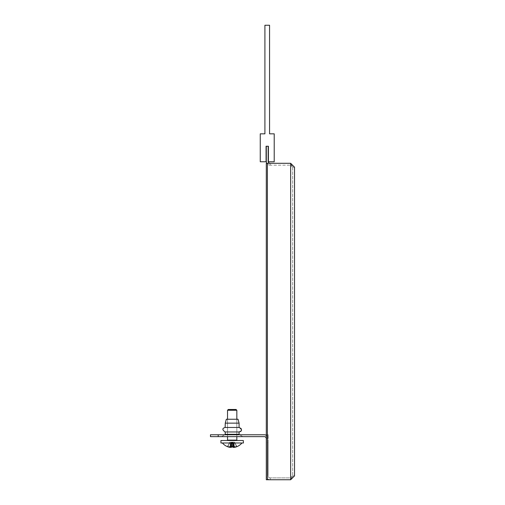<?xml version="1.0" encoding="UTF-8"?>
<svg xmlns="http://www.w3.org/2000/svg" width="505" height="505" viewBox="0 0 505 505"><rect width="100%" height="100%" fill="white"/><g stroke="black" fill="none" stroke-linecap="round" stroke-linejoin="round"><path stroke-width="0.38" stroke-dasharray="2.52 1.89" d="M239.705 434.767L242.804 436.629L221.556 436.629L242.804 436.629L221.556 436.629L242.804 436.629L221.556 436.629L242.804 436.629L221.556 436.629L242.804 436.629L239.705 434.767L242.804 436.629L239.705 434.767L224.649 434.767L221.556 436.629L224.649 434.767L239.705 434.767L224.649 434.767L239.705 434.767L224.649 434.767L221.556 436.629L224.649 434.767L239.705 434.767M266.305 442.519L266.305 475.874L266.305 434.767L266.305 442.519L268.168 442.519L268.168 475.874L268.168 434.767L268.168 442.519L266.305 442.519M268.168 434.767L268.168 438.643L268.168 434.767L266.305 434.767L268.168 434.767M294.535 475.874L294.535 167.187L290.659 163.304L290.659 479.75L267.391 479.75L290.659 479.75L267.391 479.75L290.659 479.75L292.679 475.874L290.659 479.75L294.535 475.874L292.679 475.874L290.659 477.888L290.659 479.75L294.535 475.874L292.679 475.874L290.659 477.888L270.181 477.888L270.181 479.75A3.876 3.876 0 0 1 266.305 475.874A3.876 3.876 0 0 0 270.181 479.75L270.181 477.888L270.181 479.75L290.659 479.75L290.659 477.888L270.181 477.888A2.014 2.014 0 0 1 268.168 475.874A2.014 2.014 0 0 0 270.181 477.888L270.181 479.75L290.659 479.75L266.305 479.75L266.305 163.304L266.305 479.75L266.305 163.304L290.659 163.304L270.181 163.304A2.014 2.014 0 0 1 268.168 161.291L268.168 146.242L266.305 146.242L266.305 161.291A3.876 3.876 0 0 0 270.181 165.167L270.181 163.304L270.181 165.167L270.181 163.304L270.181 165.167L290.659 165.167L270.181 165.167A3.876 3.876 0 0 1 266.874 163.304M294.535 167.187L292.679 167.187L294.535 167.187L290.659 163.304L266.305 163.304L290.659 163.304L290.659 479.75L290.659 163.304L267.391 163.304L290.659 163.304L267.391 163.304L290.659 163.304L290.659 479.75L266.305 479.75L290.659 479.75L290.659 163.304L290.659 479.75L290.659 163.304L292.679 167.187L290.659 163.304L270.181 163.304M266.305 146.242L268.168 146.242M292.679 167.187L292.679 475.874L292.679 167.187L290.659 165.167L292.679 167.187M266.305 438.643L268.168 438.643A3.876 3.876 0 0 0 264.292 434.767L210.465 434.767L210.465 436.629L264.292 436.629A2.014 2.014 0 0 1 266.305 438.643L268.168 438.643A3.876 3.876 0 0 0 266.305 435.329M274.215 133.831L269.563 133.831L269.563 25.25L264.91 25.25L264.91 133.831L260.258 133.831L260.258 161.758L266.072 161.758L266.072 146.242L268.401 146.242L268.401 161.758L274.215 161.758L274.215 133.831M225.274 423.133L225.274 427.476L225.274 423.133L225.274 427.476L239.08 427.476L239.08 423.133L238.044 419.251L239.08 423.133L225.274 423.133L226.316 419.251L225.274 423.133L226.316 419.251L238.044 419.251L226.316 419.251L238.044 419.251L226.316 419.251L238.044 419.251L226.316 419.251L238.044 419.251L239.08 423.133L225.274 423.133L239.08 423.133L225.274 423.133L239.08 423.133L225.274 423.133L239.08 423.133L239.08 427.476L225.274 427.476L239.237 427.476L225.123 427.476M225.123 431.971L239.08 431.971L239.08 434.3L225.274 434.3L225.274 431.971L225.274 434.3L239.08 434.3L225.274 434.3L239.08 434.3L225.274 434.3L239.08 434.3L225.274 434.3L225.274 431.971L239.08 431.971L225.123 431.971L239.237 431.971M240.847 436.629L222.951 436.629L240.847 436.629M227.812 436.629L236.832 436.629L227.812 436.629M227.812 419.251L236.832 419.251L227.812 419.251M239.08 423.133L239.08 427.476L225.274 427.476L239.237 427.476M239.08 427.476L225.697 427.476M239.08 431.971L239.08 434.3L239.08 431.971L225.697 431.971M267.391 479.75L267.391 163.304M227.2 440.505L237.224 440.505L227.2 440.505M220.931 440.505L243.423 440.505L220.931 440.505L243.423 440.505L220.931 440.505L243.423 440.505L220.931 440.505L243.423 440.505L243.423 442.986L220.931 442.986L243.423 442.986L220.931 442.986L243.423 442.986L220.931 442.986L220.931 440.505M230.659 442.986L241.952 442.986L230.659 442.986M233.865 447.316A11.381 8.351 137.4 0 0 235.803 446.748A11.381 7.543 -131.9 0 1 234.257 447.361L234.301 447.361A12.72 12.505 57.9 0 0 236.965 446.628A12.72 12.505 57.9 0 1 234.301 447.361L234.124 443.529L232.95 443.194L234.124 443.529L232.95 443.194L233.556 447.361A12.72 1.97 84.4 0 0 233.903 446.628A12.625 10.946 15.9 0 1 232.912 446.66A12.625 10.946 15.9 0 1 232.464 446.654L232.395 442.165L229.87 442.165L234.49 442.165L229.87 442.165L231.7 442.165L231.618 443.194L230.457 443.529L230.469 447.361A11.381 5.233 124.3 0 1 229.541 446.748A11.381 6.338 -127 0 0 230.817 447.234M230.116 447.316A12.72 12.505 57.9 0 1 227.711 446.628A12.625 1.723 -61.1 0 1 227.465 446.654M233.903 443.529L233.966 447.361L233.468 446.47L232.938 447.361L232.59 443.529L232.742 443.194L233.903 443.529L232.59 443.529L232.742 443.194L233.903 443.529L233.966 447.361A12.72 12.505 -57.9 0 0 236.649 446.628L234.314 442.165L232.66 442.165L232.938 447.361L232.59 443.529L233.903 443.529L232.59 443.529L233.057 447.361A11.381 6.338 127 0 0 234.819 446.748A11.381 6.338 127 0 1 233.057 447.361L233.468 446.47L234.819 446.748A11.381 5.233 -124.3 0 1 233.884 447.361A11.381 5.233 -124.3 0 0 234.819 446.748A11.381 5.233 -124.3 0 1 233.884 447.361L233.468 446.47L233.057 447.361A11.381 6.338 127 0 0 234.819 446.748L233.468 446.47L233.884 447.361L233.903 443.529L232.742 443.194L232.395 442.165L232.59 443.529L233.903 443.529L232.742 443.194L232.66 442.165L234.49 442.165L232.837 442.165L234.49 442.165L232.837 442.165L232.95 443.194L233.095 442.165L231.7 442.165L231.618 443.194L230.457 443.529L231.77 443.529L231.7 442.165L229.87 442.165L234.314 442.165L236.649 446.628A12.625 1.723 61.1 0 0 236.895 446.654A12.625 1.723 61.1 0 1 236.649 446.628A12.72 12.505 -57.9 0 1 233.966 447.361L233.903 443.529M233.954 446.47L234.257 447.361A11.381 7.543 -131.9 0 0 235.803 446.748A11.381 7.543 -131.9 0 1 234.257 447.361L233.954 446.47L235.803 446.748A11.381 8.351 137.4 0 1 233.651 447.361L233.954 446.47L234.257 447.361A11.381 7.543 -131.9 0 0 235.803 446.748A11.381 8.351 137.4 0 1 233.651 447.361A11.381 8.351 137.4 0 0 235.803 446.748L233.954 446.47L233.651 447.361L233.954 446.47L235.803 446.748L233.954 446.47L233.556 447.361A12.72 1.97 84.4 0 0 233.903 446.628L233.095 442.165L233.903 446.628A12.625 10.946 15.9 0 1 232.912 446.66A12.625 10.946 15.9 0 1 231.909 446.628L231.965 442.165L231.909 446.628A12.72 1.97 -84.4 0 1 231.416 447.361L231.77 443.529L231.416 447.361A12.72 1.97 -84.4 0 0 231.909 446.628A12.625 10.946 15.9 0 0 232.912 446.66A12.625 10.946 15.9 0 0 233.903 446.628A12.72 1.97 84.4 0 1 233.556 447.361L233.165 443.529L233.556 447.361L233.165 443.529L234.124 443.529L234.301 447.361L234.124 443.529L233.165 443.529L232.837 442.165L232.95 443.194L234.124 443.529L234.301 447.361L233.954 446.47M231.486 446.66L231.77 443.529L230.457 443.529L230.394 447.361A12.72 12.505 57.9 0 1 227.711 446.628L229.87 442.165L231.524 442.165L230.873 446.647M234.257 447.361L234.301 447.361A12.72 12.505 57.9 0 0 236.965 446.628A12.625 1.723 61.1 0 1 236.933 446.641A12.625 1.723 61.1 0 1 236.649 446.628A12.72 12.505 -57.9 0 1 233.966 447.361L233.468 446.47L234.819 446.748L233.468 446.47L232.938 447.361A12.72 1.97 84.4 0 1 232.445 446.628A12.72 1.97 84.4 0 0 232.938 447.361A12.72 1.97 84.4 0 1 232.445 446.628A12.625 10.946 -15.9 0 1 231.448 446.66A12.625 10.946 -15.9 0 0 232.445 446.628A12.625 10.946 -15.9 0 1 231.448 446.66A12.625 10.946 -15.9 0 1 230.45 446.628A12.625 10.946 -15.9 0 0 231.448 446.66A12.625 10.946 -15.9 0 1 230.45 446.628A12.72 1.97 -84.4 0 0 230.804 447.361L230.406 446.47L228.557 446.748A11.381 7.543 131.9 0 0 230.103 447.361L230.236 443.529L230.103 447.361A11.381 7.543 131.9 0 1 228.557 446.748L230.406 446.47L230.103 447.361L230.406 446.47L228.557 446.748A11.381 8.351 -137.4 0 0 230.709 447.361A11.381 8.351 -137.4 0 1 228.557 446.748A11.381 7.543 131.9 0 0 230.103 447.361L230.406 446.47L230.709 447.361L230.406 446.47L228.557 446.748A11.381 8.351 -137.4 0 0 230.709 447.361L230.804 447.361A12.72 1.97 -84.4 0 1 230.45 446.628A12.72 1.97 -84.4 0 0 230.804 447.361L231.189 443.529L230.236 443.529L230.059 447.361L230.236 443.529L231.41 443.194L230.804 447.361L230.406 446.47L230.059 447.361A12.72 12.505 -57.9 0 1 227.395 446.628A12.72 12.505 -57.9 0 0 230.059 447.361A12.72 12.505 -57.9 0 1 227.395 446.628A12.625 1.723 -61.1 0 0 227.427 446.641A12.625 1.723 -61.1 0 1 227.395 446.628A12.625 1.723 -61.1 0 0 227.427 446.641A12.625 1.723 -61.1 0 0 227.711 446.628A12.625 1.723 -61.1 0 1 227.427 446.641A12.625 1.723 -61.1 0 0 227.711 446.628A12.72 12.505 57.9 0 0 230.394 447.361L230.457 443.529L231.77 443.529L231.303 447.361A11.381 6.338 -127 0 1 229.541 446.748L230.892 446.47L231.303 447.361L230.892 446.47L229.541 446.748A11.381 5.233 124.3 0 0 230.469 447.361A11.381 5.233 124.3 0 1 229.541 446.748A11.381 6.338 -127 0 0 231.303 447.361L230.892 446.47L230.469 447.361L230.892 446.47L229.541 446.748A11.381 5.233 124.3 0 0 230.469 447.361L230.968 446.654M230.804 447.361L231.524 442.165L231.41 443.194L230.236 443.529L231.189 443.529L231.41 443.194L230.236 443.529L231.41 443.194L231.265 442.165L232.395 442.165L232.445 446.628M230.45 446.628L231.265 442.165L230.45 446.628M227.395 446.628L229.87 442.165L227.395 446.628M236.965 446.628L234.49 442.165L236.965 446.628A12.625 1.723 61.1 0 1 236.933 446.641A12.72 12.72 0 0 0 241.952 442.986A12.72 12.72 0 0 1 236.933 446.641A12.72 12.72 0 0 0 241.952 442.986M227.585 410.256L236.776 410.256M236.012 409.479L228.348 409.479M227.711 446.628L230.046 442.165L227.711 446.628A12.72 12.505 57.9 0 0 230.394 447.361L230.457 443.529L231.618 443.194L231.77 443.529L230.457 443.529L231.618 443.194L231.7 442.165L230.046 442.165L227.711 446.628M230.469 447.361L230.892 446.47L229.541 446.748A11.381 6.338 -127 0 0 231.303 447.361M231.416 447.361A12.72 1.97 -84.4 0 0 231.909 446.628L231.965 442.165L231.909 446.628A12.625 10.946 15.9 0 0 232.912 446.66A12.625 10.946 15.9 0 0 233.903 446.628L233.095 442.165L233.903 446.628A12.72 1.97 84.4 0 1 233.556 447.361M236.649 446.628L234.314 442.165L236.649 446.628M234.124 443.529L232.95 443.194L234.124 443.529M218.217 436.629L218.217 434.767M236.056 409.479L236.832 410.256L236.056 409.479L236.832 410.256L236.832 440.12L227.585 440.12M239.547 434.767L239.08 434.3M227.528 419.251L227.528 436.629M236.832 419.251L236.832 436.629M224.813 434.767L225.274 434.3M241.156 430.891L241.466 430.02M241.478 429.547L241.213 428.657M228.304 409.479L227.528 410.256L228.304 409.479L227.528 410.256L227.528 440.12L227.136 440.505M222.408 442.986A12.72 12.72 0 0 0 227.427 446.641A12.72 12.72 0 0 1 222.408 442.986A12.72 12.72 0 0 0 227.427 446.641M236.832 440.12L236.832 410.256L236.832 440.12L237.224 440.505M227.528 410.256L227.528 440.12L227.528 410.256M243.423 440.505L243.423 442.986L243.423 440.505"/><path stroke-width="0.76" d="M268.168 146.242L268.168 161.291A2.014 2.014 0 0 0 270.181 163.304M266.305 146.242L266.305 161.291A3.876 3.876 0 0 0 266.874 163.304M294.535 167.187L290.659 163.304L290.659 479.75L266.305 479.75L266.305 163.304L290.659 163.304L294.535 167.187L294.535 475.874L290.659 479.75L294.535 475.874M266.305 438.643A2.014 2.014 0 0 0 264.292 436.629L210.465 436.629L210.465 434.767L264.292 434.767A3.876 3.876 0 0 1 266.305 435.329M274.215 133.831L269.563 133.831L269.563 25.25L264.91 25.25L264.91 133.831L260.258 133.831L260.258 161.758L266.072 161.758L266.072 146.242L268.401 146.242L268.401 161.758L274.215 161.758L274.215 133.831M225.274 423.133L239.08 423.133L238.044 419.251L226.316 419.251L225.274 423.133L225.123 427.476L225.697 427.476M225.123 427.476C222.124 428.322 222.124 429.824 225.123 431.971C222.124 429.824 222.124 428.322 225.123 427.476C222.124 428.322 222.124 429.824 225.123 431.971L239.237 431.971C242.236 431.112 242.236 429.61 239.237 427.476L225.123 427.476C222.124 428.322 222.124 429.824 225.123 431.971L225.274 434.3L224.813 434.767M239.08 431.971L239.08 434.3L225.274 434.3M225.697 431.971L225.123 431.971M267.391 479.75L267.391 163.304M228.348 409.479L236.012 409.479M236.776 410.256L227.585 410.256M243.29 440.505L220.931 440.505L220.931 442.986L243.423 442.986L243.29 440.505M230.873 446.647L230.804 447.361A12.72 1.97 -84.4 0 1 230.45 446.628A12.625 10.946 -15.9 0 0 231.448 446.66A12.625 10.946 -15.9 0 0 232.445 446.628A12.625 10.946 15.9 0 1 232.18 446.641M231.896 446.654A12.72 1.97 -84.4 0 1 231.416 447.361L231.486 446.66M230.817 447.234A11.381 6.338 -127 0 0 231.303 447.361L231.416 447.361M227.465 446.654A12.625 1.723 -61.1 0 1 227.427 446.641A12.625 1.723 -61.1 0 1 227.395 446.628A12.72 12.505 -57.9 0 0 230.059 447.361L230.103 447.361A11.381 7.543 131.9 0 1 228.557 446.748A11.381 8.351 -137.4 0 0 230.709 447.361L230.804 447.361M232.445 446.628A12.72 1.97 84.4 0 0 232.938 447.361L233.057 447.361A11.381 6.338 127 0 0 234.819 446.748A11.381 5.233 -124.3 0 1 233.884 447.361L233.796 447.152M241.952 442.986A12.72 12.72 0 0 1 236.933 446.641A12.625 1.723 61.1 0 0 236.965 446.628A12.625 1.723 61.1 0 1 236.933 446.641A12.625 1.723 61.1 0 1 236.895 446.654A12.625 1.723 61.1 0 0 236.933 446.641A12.625 1.723 61.1 0 1 236.649 446.628A12.72 12.505 -57.9 0 1 233.966 447.361L233.884 447.361M236.965 446.628A12.72 12.505 57.9 0 1 234.301 447.361L234.301 447.304M233.544 447.234L233.651 447.361A11.381 8.351 137.4 0 0 233.865 447.316M230.892 446.47L231.303 447.361M218.217 434.767L218.217 436.629M227.585 440.12L236.832 440.12L237.224 440.505M239.08 423.133L239.08 427.476M239.08 434.3L239.547 434.767M239.237 431.971C242.236 431.112 242.236 429.61 239.237 427.476C242.236 429.61 242.236 431.112 239.237 431.971L241.156 430.891M241.466 430.02L241.478 429.547M241.213 428.657L239.237 427.476M228.304 409.479L227.528 410.256L227.528 419.251M227.528 436.629L227.528 440.12L227.136 440.505M222.408 442.986A12.72 12.72 0 0 0 227.427 446.641M236.056 409.479L236.832 410.256L236.832 419.251M236.832 436.629L236.832 440.12"/></g></svg>
